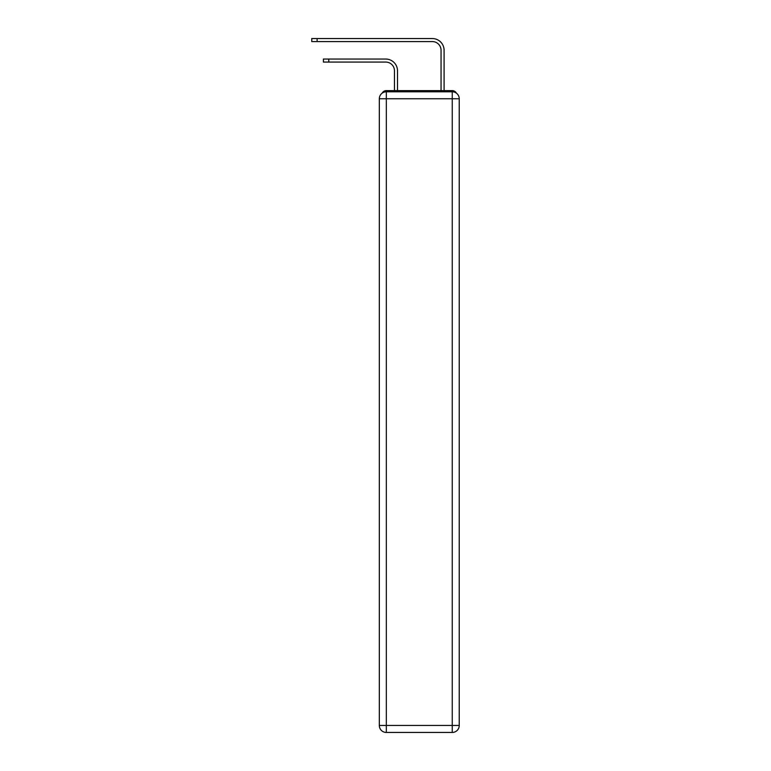 <?xml version="1.0" encoding="UTF-8"?>
<svg xmlns="http://www.w3.org/2000/svg" width="771" height="771" viewBox="0 0 771 771"><rect width="100%" height="100%" fill="white"/><g stroke="black" fill="none" stroke-linecap="round" stroke-linejoin="round"><path stroke-width="1.16" d="M456.384 93.146A4.655 4.655 0 0 0 452.249 90.621L386.319 90.621A4.655 4.655 0 0 0 382.175 93.146M386.319 90.621L394.473 90.621L394.473 70.816A8.732 8.732 0 0 0 385.731 62.075A8.732 8.732 0 0 1 394.473 70.816A8.732 8.732 0 0 0 385.731 62.075A8.732 8.732 0 0 1 394.473 70.816A8.732 8.732 0 0 0 385.731 62.075A8.732 8.732 0 0 1 394.473 70.816A8.732 8.732 0 0 0 385.731 62.075A8.732 8.732 0 0 1 394.473 70.816A8.732 8.732 0 0 0 385.731 62.075A8.732 8.732 0 0 1 394.473 70.816A8.732 8.732 0 0 0 385.731 62.075A8.732 8.732 0 0 1 394.473 70.816A8.732 8.732 0 0 0 385.731 62.075A8.732 8.732 0 0 1 394.473 70.816A8.732 8.732 0 0 0 385.731 62.075A8.732 8.732 0 0 1 394.473 70.816A8.732 8.732 0 0 0 385.731 62.075A8.732 8.732 0 0 1 394.473 70.816A8.732 8.732 0 0 0 385.731 62.075A8.732 8.732 0 0 1 394.473 70.816A8.732 8.732 0 0 0 385.731 62.075A8.732 8.732 0 0 1 394.473 70.816A8.732 8.732 0 0 0 385.731 62.075A8.732 8.732 0 0 1 394.473 70.816M397.499 90.621L397.499 70.816L397.499 90.621L397.499 70.816L397.499 90.621L397.499 70.816L397.499 90.621L397.499 70.816L397.499 90.621L397.499 70.816L397.499 90.621L397.499 70.816L397.499 90.621L397.499 70.816L397.499 90.621L397.499 70.816L397.499 90.621L397.499 70.816L397.499 90.621L397.499 70.816L397.499 90.621L397.499 70.816L397.499 90.621L397.499 70.816L397.499 90.621L401.113 90.621M437.456 90.621L441.06 90.621L441.06 50.317A8.732 8.732 0 0 0 432.329 41.576A8.732 8.732 0 0 1 441.06 50.317A8.732 8.732 0 0 0 432.329 41.576A8.732 8.732 0 0 1 441.06 50.317A8.732 8.732 0 0 0 432.329 41.576A8.732 8.732 0 0 1 441.06 50.317A8.732 8.732 0 0 0 432.329 41.576A8.732 8.732 0 0 1 441.06 50.317A8.732 8.732 0 0 0 432.329 41.576A8.732 8.732 0 0 1 441.06 50.317A8.732 8.732 0 0 0 432.329 41.576A8.732 8.732 0 0 1 441.06 50.317A8.732 8.732 0 0 0 432.329 41.576A8.732 8.732 0 0 1 441.06 50.317A8.732 8.732 0 0 0 432.329 41.576A8.732 8.732 0 0 1 441.06 50.317A8.732 8.732 0 0 0 432.329 41.576A8.732 8.732 0 0 1 441.06 50.317A8.732 8.732 0 0 0 432.329 41.576A8.732 8.732 0 0 1 441.06 50.317A8.732 8.732 0 0 0 432.329 41.576A8.732 8.732 0 0 1 441.06 50.317A8.732 8.732 0 0 0 432.329 41.576A8.732 8.732 0 0 1 441.06 50.317M444.096 90.621L444.096 50.317L444.096 90.621L444.096 50.317L444.096 90.621L444.096 50.317L444.096 90.621L444.096 50.317L444.096 90.621L444.096 50.317L444.096 90.621L444.096 50.317L444.096 90.621L444.096 50.317L444.096 90.621L444.096 50.317L444.096 90.621L444.096 50.317L444.096 90.621L444.096 50.317L444.096 90.621L444.096 50.317L444.096 90.621L444.096 50.317L444.096 90.621L452.249 90.621M386.319 91.788L452.249 91.788A6.987 6.987 0 0 1 459.237 98.775L459.237 725.463A6.987 6.987 0 0 1 452.249 732.45L386.319 732.45L386.319 725.463L452.249 725.463L452.249 98.775L386.319 98.775L386.319 725.463L379.322 725.463L379.322 98.775L386.319 98.775L386.319 91.788A6.987 6.987 0 0 0 379.322 98.775A6.987 6.987 0 0 1 386.319 91.788M379.322 725.463A6.987 6.987 0 0 0 386.319 732.45A6.987 6.987 0 0 1 379.322 725.463M323.415 59.049L328.774 59.049L328.774 62.075L323.415 62.075L323.415 59.049M328.774 62.075L385.731 62.075M397.499 70.816A11.767 11.767 0 0 0 385.731 59.049L328.774 59.049M311.763 38.55L317.122 38.55L317.122 41.576L311.763 41.576L311.763 38.55M444.096 50.317A11.767 11.767 0 0 0 432.329 38.55L317.122 38.55M317.122 41.576L432.329 41.576M452.249 732.45A6.987 6.987 0 0 0 459.237 725.463L452.249 725.463L452.249 732.45M459.237 98.775A6.987 6.987 0 0 0 452.249 91.788L452.249 98.775L459.237 98.775"/></g></svg>
